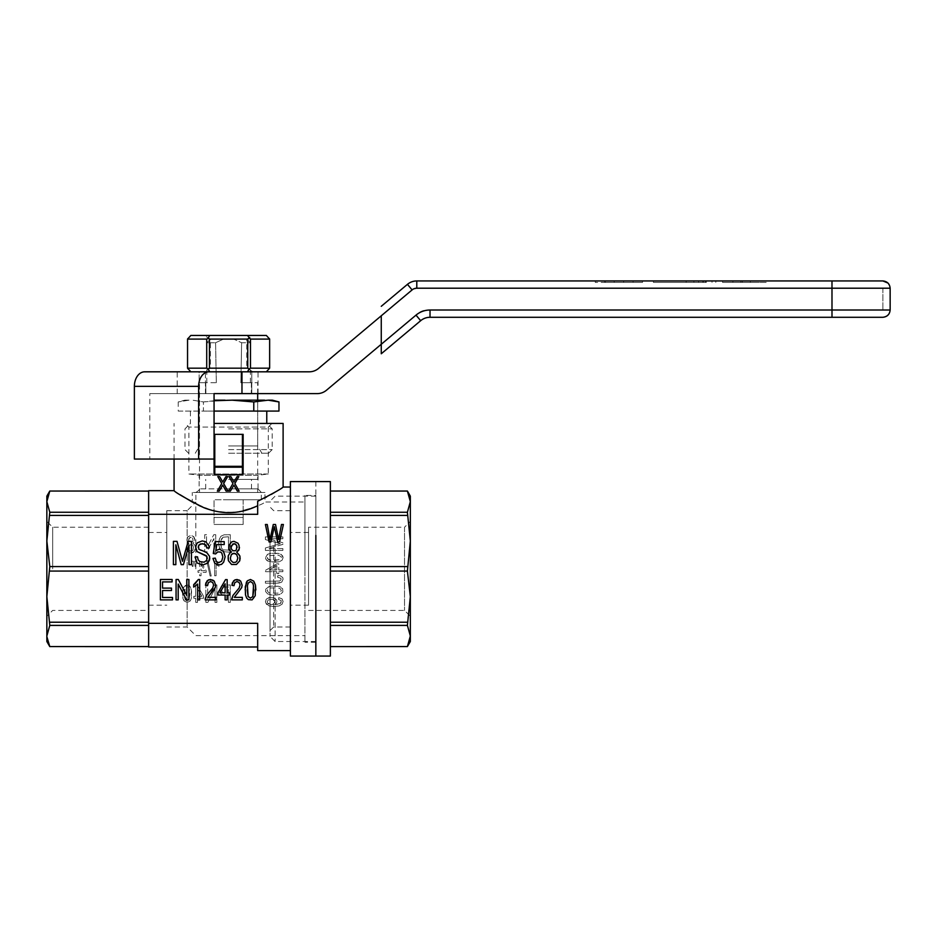 <?xml version="1.0" encoding="UTF-8"?>
<svg xmlns="http://www.w3.org/2000/svg" width="937" height="937" viewBox="0 0 937 937"><rect width="100%" height="100%" fill="white"/><g stroke="black" fill="none" stroke-linecap="round" stroke-linejoin="round"><path stroke-width="0.7" stroke-dasharray="4.68 3.51" d="M228.593 400.169L257.675 400.169L228.593 400.169M228.593 445.93L257.675 445.93L228.593 445.93M228.593 449.596L272.21 449.596L228.593 449.596M228.593 453.239L268.579 453.239L228.593 453.239M232.165 400.169L253.775 401.938L264.585 400.169L214.058 400.169M272.362 400.169L269.505 400.24M264.585 400.169L268.158 400.169M189.04 400.169L184.835 400.169L189.04 400.169L178.229 401.938L189.04 400.169M214.058 400.755L203.411 401.938L192.6 400.169L203.411 401.938L225.032 400.169M269.551 400.251L270.863 400.368M271.121 400.404L272.866 400.626M278.968 411.074L253.775 411.074L253.775 401.938M253.775 411.074L203.411 411.074L203.411 401.938L203.411 411.074L178.229 411.074L178.229 401.938L184.835 400.169M228.593 428.877L272.21 428.877L228.593 428.877M178.229 411.074L214.058 411.074M228.593 411.074L266.764 411.074L228.593 411.074M228.593 423.43L271.929 423.43L228.593 423.43M241.617 342.731L240.868 382.718L250.402 382.718L240.868 382.718L241.617 342.731L250.402 342.731L241.617 342.731L233.688 339.1L246.771 339.1L210.427 339.1L233.688 339.1L241.617 342.731M216.318 382.718L215.58 342.731L206.784 342.731L215.58 342.731L216.318 382.718L199.511 382.718L205.777 382.718L205.894 393.622L205.777 382.718L216.318 382.718M228.593 479.404L257.675 479.404L228.593 479.404M251.292 393.622L205.894 393.622L251.292 393.622L205.894 393.622L251.292 393.622L251.409 382.718L257.675 382.718L251.409 382.718L251.292 393.622M251.409 382.718L240.868 382.718L251.409 382.718M223.51 339.1L215.58 342.731L223.51 339.1M214.058 517.47L214.058 524.474L214.058 517.47L243.14 517.47L243.14 524.474L243.14 517.47L214.058 517.47L214.058 499.761L214.058 517.47M228.593 488.856L257.675 488.856L228.593 488.856M228.593 492.487L261.306 492.487L228.593 492.487M228.593 499.761L261.306 499.761L228.593 499.761M243.14 499.761L243.14 517.47L243.14 499.761L214.058 499.761L243.14 499.761M243.14 524.474L214.058 524.474L243.14 524.474M275.127 541L275.127 641.517L275.127 541M315.839 541L315.839 641.517L315.839 541M270.032 542.956L270.032 636.434L270.032 542.956M270.032 545.182L270.032 630.613L270.032 545.182M308.566 568.829L308.566 527.226L308.566 568.829M308.566 535.238L308.566 605.173L308.566 535.238M273.674 546.564L273.674 626.982L273.674 546.564M290.388 546.564L290.388 626.982L290.388 546.564M315.839 481.583L315.839 656.064L315.839 481.583M308.566 610.42L404.526 610.42L410.336 616.241L410.336 521.405L404.526 527.226L404.526 610.42L404.526 527.226L308.566 527.226M410.336 541L410.336 596.646L407.408 622.215L407.408 625.401L410.336 635.989L410.336 501.658L407.408 512.246L410.336 541L407.408 571.078L410.336 596.646M330.374 622.215L330.374 571.078L330.374 622.215L407.408 622.215M330.374 481.583L330.374 656.064M330.374 566.569L330.374 515.432L330.374 566.569L407.408 566.569M330.374 512.246L330.374 491.07L330.374 512.246L407.408 512.246M330.374 491.07L407.408 491.07M330.374 646.577L330.374 625.401L330.374 646.612L407.408 646.612M330.374 515.432L407.408 515.432M330.374 571.078L407.408 571.078M410.336 501.658L410.336 496.13M410.336 641.517L410.289 637.324M330.374 625.401L407.408 625.401M410.289 637.394L410.148 638.647M410.137 638.741L409.563 641.376M409.539 641.458L409.129 642.712M410.242 499.714L410.324 500.979M290.388 535.238L290.388 605.173L290.388 535.238M290.388 656.064L290.388 481.583M270.922 541.961L269.083 541.961L265.417 524.497L267.256 524.497L269.961 539.571L273.276 524.497L275.537 524.497L278.594 539.571L281.475 524.497L283.396 524.497L279.554 541.961L277.633 541.961M304.923 495.404L304.923 642.243L304.923 495.404L315.839 495.404L315.839 642.243L315.839 495.404M290.388 568.829L290.388 487.041L290.388 568.829M304.923 568.829L304.923 502.009L304.923 568.829M195.81 568.829L195.81 503.883C204.5 509.904 218.122 512.668 236.686 512.188C254.22 507.409 263.637 504.012 264.948 502.009C263.637 504.012 254.22 507.409 236.686 512.188C218.122 512.668 204.5 509.892 195.81 503.883L195.81 568.829M267.689 593.941L272.023 595.077L279.296 594.644L282.869 591.938L282.658 588.717L278.535 586.269L269.423 586.445L265.733 589.057L265.616 591.587L267.689 593.941L272.023 595.077L277.118 594.995L280.924 593.941L282.869 591.938L282.658 588.717L281.358 587.312L278.535 586.269L271.589 586.093L267.795 587.054L265.733 589.057L265.616 591.587L267.689 593.941M166.798 568.829L166.798 510.665L166.798 568.829M148.632 568.829L148.632 527.226L148.632 568.829M148.632 490.672L148.632 646.975M148.632 566.569L148.632 512.246L148.632 566.569L49.79 566.569L46.85 541L49.79 512.246L46.85 501.658L46.85 596.646L49.79 566.569M148.632 512.246L148.632 491.035L148.632 512.246L49.79 512.246M148.632 571.078L148.632 625.401L148.632 571.078L49.79 571.078M148.632 625.401L148.632 646.612L148.632 625.401L49.79 625.401L46.85 596.646L46.85 635.989L49.79 625.401M253.822 589.877L252.803 583.165L250.472 581.526L248.223 583.037L247.216 589.877M264.948 492.487L192.249 492.487L264.948 492.487L264.948 502.009L304.923 502.009M261.341 492.487L195.845 492.487L261.341 492.487L258.038 488.868L199.148 488.868L258.038 488.868L258.038 475.258L268.287 473.993L268.287 427.061L188.899 427.061L268.287 427.061L271.929 423.43M166.798 510.665L187.154 510.665L187.154 626.982L187.154 510.665L195.81 502.009L195.81 503.883L195.81 502.009L192.249 502.009L195.81 503.883L192.249 502.009L192.249 492.487M270.723 587.932L277.996 587.932L280.058 588.541L281.358 590.544L280.058 592.547L277.996 593.156L270.723 593.156L268.556 592.547L267.139 590.544L268.439 588.623L270.723 587.932L277.996 587.932L280.058 588.541L281.358 590.544L280.058 592.547L277.996 593.156L270.723 593.156L268.556 592.547L267.139 590.544L268.439 588.623L270.723 587.932M265.101 497.77L257.675 501.283L257.675 514.296L257.675 505.734L257.675 514.296L148.632 514.296M283.115 423.43L214.058 423.43M283.115 487.041L281.721 487.966M277.293 490.801L276.462 491.316M269.598 495.357L268.041 496.212M257.675 505.734L241.172 511.438L226.332 512.785L211.785 510.36L193.303 502.642M180.009 494.689L174.071 490.672M214.058 474.005L214.058 434.335L243.14 434.335L214.058 434.335L214.058 474.005L214.058 434.335L214.784 434.335L214.784 466.321L242.765 466.767L242.414 474.708L214.784 474.708L214.058 474.005M214.784 434.335L243.14 434.335L243.14 474.005L243.14 434.335L243.14 474.005L242.414 474.708M222.713 481.993L225.911 476.57L227.656 476.57M222.713 485.155L226.122 491.129L227.949 491.129M219.656 476.57L217.771 476.57L221.764 483.527L217.325 491.129L219.153 491.129M228.523 491.129L230.338 491.129L233.91 485.155M228.956 476.57L230.853 476.57L233.91 481.993M237.108 476.57L238.853 476.57L234.847 483.527L239.134 491.129L237.319 491.129M268.287 473.993L188.899 473.993L268.287 473.993M258.038 475.258L199.148 475.258L258.038 475.258M230.397 557.983L231.334 561.31L234.121 562.61L236.792 561.31L237.846 557.983M195.81 566.358L195.013 566.358L195.81 566.358L196.173 561.204L194.65 561.204L195.013 566.358L194.65 561.204L196.173 561.204L195.81 566.358M225.126 592.781L219.937 592.781L225.126 583.798L225.126 592.781M148.632 623.351L257.675 623.351L148.632 623.351L257.675 623.351L257.675 650.606M206.128 570.692L206.128 572.32L201.045 572.32L201.045 575.763L199.593 575.763L199.593 572.32L197.988 572.32L197.988 570.692L197.988 572.32L199.593 572.32L199.593 575.763L201.045 575.763L201.045 572.32L206.128 572.32L206.128 570.692L200.752 561.286L199.593 561.286L199.593 570.692L197.988 570.692L199.593 570.692L199.593 561.286L200.752 561.286L206.128 570.692M211.223 576.032L210.134 576.032L206.784 561.017L210.134 576.032L211.223 576.032L207.873 561.017L206.784 561.017L207.873 561.017L211.223 576.032M216.096 575.763L214.643 575.763L214.643 561.204L214.643 575.763L216.096 575.763L216.096 564.461L218.93 566.627L218.93 564.906L215.58 561.204L214.643 561.204L215.58 561.204L218.93 564.906L218.93 566.627L216.096 564.461L216.096 575.763M276.802 563.851L265.511 570.305L265.511 571.699L276.802 571.699L265.511 571.699L265.511 570.305L276.802 563.851L278.746 563.851L278.746 569.954L278.746 563.851L276.802 563.851M276.802 571.699L276.802 573.62L276.802 571.699M278.746 573.62L276.802 573.62L278.746 573.62L278.746 571.699L278.746 573.62M282.869 571.699L278.746 571.699L282.869 571.699L282.869 569.954L282.869 571.699M282.869 569.954L278.746 569.954L282.869 569.954M190.879 553.041L194.193 551.518L195.411 547.723L194.802 545.006L192.881 543.378L194.802 541.106L194.627 538.178L192.612 535.683L190.961 535.355L187.997 536.76L187.213 538.283L187.037 541.106L188.958 543.378L187.037 545.123L186.334 547.829L186.686 550.007L189.133 552.713L192.788 552.713L194.193 551.518L195.411 547.723L194.802 545.006L192.881 543.378L194.802 541.106L193.842 536.655L190.961 535.355L189.297 535.788L187.997 536.76L186.861 539.911L187.388 542.078L188.958 543.378L186.51 546.423L186.686 550.007L189.133 552.713L190.879 553.041M188.993 545.111L188.993 564.636L191.429 564.636L191.429 541.352L188.173 541.352L182.481 561.31L177.011 541.352L173.404 541.352L173.404 564.636L175.851 564.636L175.851 544.819M183.406 564.636L181.192 564.636M283.091 557.656L281.358 554.423L274.307 553.123L267.795 554.165L265.405 557.656L267.689 561.052L274.307 562.282L279.296 561.755L282.119 560.185L283.091 557.656L282.658 555.828L278.535 553.38L271.589 553.205L267.795 554.165L265.733 556.168L265.616 558.698L266.811 560.443L270.184 561.931L279.296 561.755L282.119 560.185L283.091 557.656M206.562 534.699L204.723 534.699L204.723 552.174L206.737 552.174L213.894 538.611L213.894 552.174L215.721 552.174L213.894 552.174L213.894 538.611L206.737 552.174L204.723 552.174L204.723 534.699L206.562 534.699L206.562 548.368L213.8 534.699L206.562 548.368L206.562 534.699M215.721 534.699L215.721 552.174L215.721 534.699L213.8 534.699L215.721 534.699M219.117 546.962L222.092 551.624L230.291 552.174L222.092 551.624L220.078 549.457L218.86 545.334L219.117 546.962M230.291 534.699L230.291 552.174L230.291 534.699L224.095 534.804L220.956 536.222L219.293 539.255L218.684 543.378L218.86 545.334L219.293 539.255L220.956 536.222L224.095 534.804L230.291 534.699M228.078 557.843L228.886 554.224L231.451 552.057M228.769 547.419L230.162 543.085L234.004 541.352L237.963 543.226L239.474 547.419M236.686 552.057L239.24 554.364L240.165 557.983M195.739 547.419L197.367 542.792L202.251 540.918L207.253 542.933L209.349 547.852M198.175 547.278L200.038 550.171L207.955 553.498L209.806 558.124M195.037 556.976L197.484 556.824L198.878 560.876L201.209 562.036L205.273 561.743L207.37 558.276M212.957 558.417L215.276 558.124L216.447 561.603L218.766 562.61L221.671 561.169L222.842 556.976M213.296 553.498L215.159 541.633L224.236 541.633L224.236 544.526L216.787 544.526M215.861 550.605L219.352 549.164L221.565 549.738L224.704 553.79L225.161 556.683M193.409 561.204L193.045 566.358L192.249 566.358L191.886 563.641L192.249 566.358L193.045 566.358L193.409 561.204L191.886 561.204L191.886 563.641L191.886 561.204L193.409 561.204M282.869 536.889L265.405 536.889L265.405 539.595L280.374 543.694L265.405 547.969L265.405 550.417L265.405 547.969L280.374 543.694L265.405 539.595L265.405 536.889L282.869 536.889L282.869 538.728L268.005 538.728L282.869 538.728L282.869 536.889M282.869 550.417L265.405 550.417L282.869 550.417L282.869 548.578L282.869 550.417M282.869 548.578L268.228 548.578L282.869 544.397L282.869 542.734L282.869 544.397L268.228 548.578L282.869 548.578M282.869 542.734L268.005 538.728L282.869 542.734M213.624 584.934L212.711 582.533L210.567 581.526L208.33 582.662L207.522 585.695L205.484 585.32M215.662 585.192L213.929 590.005L207.827 597.349L215.861 597.349L215.861 599.879L205.18 599.879L205.18 598.989M255.86 589.877L254.442 597.595L252.1 599.879L250.472 600.125L246.7 598.099L245.482 594.808L245.178 589.877M172.502 597.466L162.534 597.466L162.534 590.509L171.483 590.509L171.483 588.108L162.534 588.108L162.534 581.9L172.103 581.9L172.103 579.499L160.391 579.499L160.391 599.879L172.502 599.879L172.502 597.466M218.005 592.781L218.005 595.065L225.126 595.065L225.126 599.879L227.164 599.879L227.164 595.065L229.401 595.065L229.401 592.781L227.164 592.781L227.164 579.616L225.536 579.616M188.887 599.879L186.557 599.879L178.206 584.056L178.206 599.879L176.062 599.879L176.062 579.499L178.311 579.499L186.756 595.44L186.756 579.499L188.887 579.499L188.887 599.879M193.678 584.688L193.678 587.089L197.648 584.056L197.648 599.879L199.675 599.879L199.675 579.499L198.363 579.499M240.083 584.934L239.169 582.533L237.038 581.526L234.789 582.662L233.981 585.695L231.943 585.32M242.121 585.192L240.387 590.005L234.285 597.349L242.32 597.349L242.32 599.879L231.638 599.879L231.638 598.989M280.491 603.451L274.623 604.763L276.368 603.276L276.907 601.449L276.579 599.797L273.651 597.607L268.989 597.607L267.033 598.567L265.405 601.706L266.377 604.154L268.989 605.899L273.873 606.508L279.191 605.899L282.119 604.154L283.091 601.449L282.002 598.837L278.746 597.607L278.535 599.352L281.252 600.664L280.924 602.936L279.73 603.896L274.623 604.763L276.802 602.327L276.579 599.797L273.651 597.607L271.261 597.349L267.033 598.567L265.839 599.961L265.733 602.936L268.989 605.899L273.873 606.508L279.191 605.899L282.119 604.154L283.091 601.449L282.002 598.837L278.746 597.607L278.535 599.352L281.252 600.664L280.491 603.451M207.873 602.374L205.859 602.374L205.859 584.911L205.859 602.374L207.873 602.374L215.018 588.811L215.018 602.374L216.857 602.374L215.018 602.374L215.018 588.811L207.873 602.374M216.857 584.911L216.857 602.374L216.857 584.911L214.936 584.911L207.698 598.579L207.698 584.911L205.859 584.911L207.698 584.911L207.698 598.579L214.936 584.911L216.857 584.911M279.296 582.955L281.791 582.088L283.091 579.207L282.763 577.543L280.163 575.716L277.879 575.541L277.563 577.192L280.924 578.328L281.03 579.816L279.624 581.034L265.405 581.291L265.405 583.13L277.34 583.13L265.405 583.13L265.405 581.291L279.624 581.034L281.03 579.816L280.924 578.328L277.563 577.192L277.879 575.541L280.163 575.716L282.763 577.543L283.091 579.207L281.791 582.088L277.34 583.13L279.296 582.955M203.598 596.295L197.133 585.016L195.739 585.016L195.739 596.295L193.818 596.295L193.818 598.251L195.739 598.251L195.739 602.374L197.484 602.374L195.739 602.374L195.739 598.251L193.818 598.251L193.818 596.295L195.739 596.295L195.739 585.016L197.133 585.016L203.598 596.295L203.598 598.251L197.484 598.251L197.484 602.374L197.484 598.251L203.598 598.251L203.598 596.295M221.39 585.988L219.82 590.005L220.956 593.8L222.526 594.995L228.452 595.323L228.452 602.374L230.291 602.374L228.452 602.374L228.452 595.323L222.526 594.995L220.956 593.8L219.82 590.005L221.39 585.988M230.291 584.911L230.291 602.374L230.291 584.911L222.174 585.449L230.291 584.911M187.107 584.911L183.699 587.183L182.481 593.8L183.699 600.418L187.107 602.596L190.328 600.851L191.382 598.04L191.558 591.095L190.598 587.288L188.595 585.227L185.104 585.555L182.832 589.678L182.481 593.8L183.008 598.79L184.577 601.613L187.107 602.596L190.328 600.851L191.382 598.04L191.207 588.916L189.719 585.988L187.107 584.911M231.099 547.278L231.907 549.878L234.121 550.897L236.335 549.878L237.143 547.419M148.632 622.215L49.79 622.215M270.723 560.267L267.572 558.698L267.467 556.519L268.439 555.735L277.996 555.044L281.03 556.519L281.358 557.656L280.058 559.658L274.307 560.537L268.556 559.658L267.139 557.656L268.439 555.735L277.996 555.044L281.03 556.519L281.358 557.656L280.058 559.658L270.723 560.267M276.802 565.503L276.802 569.954L269.095 569.954L276.802 565.503L276.802 569.954L269.095 569.954L276.802 565.503M201.935 596.295L197.484 596.295L197.484 588.6L201.935 596.295L197.484 596.295L197.484 588.6L201.935 596.295M223.053 537.194L228.452 536.76L228.452 550.101L223.311 549.89L221.39 548.04L220.523 543.378L221.308 539.15L223.053 537.194L228.452 536.76L228.452 550.101L223.311 549.89L221.39 548.04L220.781 540.989L223.053 537.194M46.955 637.933L46.862 636.668M148.632 646.577L49.79 646.577M268.228 603.896L267.139 601.882L268.333 599.879L272.89 599.27L274.846 600.746L274.084 603.896L271.156 604.681L267.467 602.936L267.139 601.882L268.333 599.879L272.89 599.27L275.056 601.882L272.89 604.412L268.228 603.896M189.895 593.8L189.11 599.551L188.243 600.535L186.065 600.535L184.484 597.49L185.104 588.049L187.107 586.644L188.243 586.972L189.719 590.228L189.895 593.8L189.11 599.551L187.107 600.851L185.104 599.551L184.226 593.8L185.104 588.049L187.107 586.644L188.243 586.972L189.719 590.228L189.895 593.8M224.962 593.262L222.432 592.5L221.647 590.111L222.092 588.272L223.311 587.183L228.452 586.972L228.452 593.262L222.432 592.5L221.647 590.111L222.092 588.272L223.311 587.183L228.452 586.972L228.452 593.262L224.962 593.262M242.414 434.335L242.414 466.321M214.784 466.321L214.784 467.2L242.414 467.2M214.784 467.2L214.784 474.708M148.632 515.432L49.79 515.432M46.85 501.611L46.897 500.323M46.909 500.253L47.037 498.999M47.061 498.906L47.635 496.27M47.658 496.188L48.056 494.935M148.632 491.07L49.79 491.035M52.671 568.829L52.671 527.226L52.671 568.829M190.961 544.256L192.963 545.334L193.666 548.695L192.963 550.324L190.879 551.307L188.864 550.324L188.079 547.829L188.958 545.334L192.097 544.573L193.49 546.529L192.963 550.324L189.824 551.085L188.349 549.246L188.958 545.334L190.961 544.256M166.798 626.982L187.154 626.982L195.81 635.637L304.923 635.637M192.53 537.955L193.057 540.883L191.827 542.406L190 542.406L188.782 541L188.782 538.822L190.879 537.088L192.53 537.955L193.057 540.883L191.827 542.406L190 542.406L188.606 539.911L190 537.311L192.53 537.955M148.632 527.226L52.671 527.226L46.85 521.405L46.85 616.241L52.671 610.42L148.632 610.42M46.85 596.646L46.85 541M46.85 496.13L46.85 501.658M46.85 635.989L46.85 641.517M201.045 564.273L204.746 570.692L201.045 570.692L201.045 564.273L204.746 570.692L201.045 570.692L201.045 564.273M420.678 320.688L416.005 315.125L381.265 344.266L418.031 313.415L326.498 390.214A14.535 14.535 0 0 1 317.151 393.622L199.148 393.622L199.148 371.813L309.222 371.813A14.535 14.535 0 0 0 318.568 368.405L412.116 289.908L381.265 315.804L381.265 353.764M419.436 288.209A14.535 14.535 0 0 0 410.09 291.606A14.535 14.535 0 0 1 419.436 288.209L831.986 288.209L419.436 288.209M416.005 315.125A21.809 21.809 0 0 1 430.024 310.018A21.809 21.809 0 0 0 416.005 315.125A21.809 21.809 0 0 1 430.024 310.018L831.986 310.018L831.986 288.209L416.789 288.209L831.986 288.209L831.986 310.018L427.377 310.018A14.535 14.535 0 0 0 418.031 313.415A14.535 14.535 0 0 1 427.377 310.018L882.877 310.018L430.024 310.018L882.877 310.018L831.986 310.018L831.986 288.209L882.877 288.209L416.789 288.209A7.273 7.273 0 0 0 412.116 289.908L381.265 315.804L381.265 344.266L381.265 315.804M205.437 393.622L205.437 371.813L258.038 371.813L251.76 371.813L251.76 393.622L251.76 371.813L205.437 371.813L205.437 393.622L199.148 393.622L258.038 393.622L205.437 393.622M144.661 371.813L199.148 371.813L199.148 393.622L149.803 393.622L149.803 459.048L214.058 459.048L214.058 434.335M149.803 459.048L134.378 459.048M177.198 393.622L177.198 371.813M214.058 393.622L149.803 393.622M705.784 280.936L653.429 280.936L706.346 280.936L693.907 280.936L705.784 280.936L705.784 282.388L653.429 282.388L653.429 280.936L653.429 282.388L686.153 282.388L686.153 280.936L686.153 282.388L653.429 282.388L653.429 280.936L653.429 282.388L686.153 282.388L686.153 280.936L686.153 282.388L662.881 282.388L662.881 280.936L662.881 282.388L706.346 282.388L693.907 282.388L693.907 280.936L693.907 282.388L703.359 282.388L703.359 280.936L703.359 282.388L705.784 282.388M605.466 282.388L642.524 282.388L595.276 282.388L605.466 282.388L605.466 280.936L642.524 280.936L595.276 280.936L595.276 282.388L595.276 280.936M766.197 280.936L722.579 280.936L766.197 280.936L766.197 282.388L722.579 282.388L722.579 280.936M750.326 280.936L740.874 280.936L750.326 280.936L750.326 282.388L766.197 282.388M736.002 280.936L742.35 280.936L736.002 280.936L736.002 282.388L752.786 282.388L752.786 280.936M430.024 310.018L430.024 317.292L831.986 317.292L831.986 288.209L890.15 288.209L888.042 283.091M416.789 288.209A7.273 7.273 0 0 0 412.116 289.908A7.273 7.273 0 0 1 416.789 288.209L416.789 280.936M604.728 282.388L604.728 280.936L604.728 282.388M642.524 282.388L642.524 280.936L642.524 282.388M633.084 282.388L633.084 280.936L633.084 282.388M623.632 282.388L623.632 280.936L623.632 282.388M614.18 282.388L614.18 280.936L614.18 282.388M722.579 282.388L732.898 282.388L732.898 280.936M732.898 282.388L742.35 282.388L742.35 280.936M742.35 282.388L736.002 282.388M752.786 282.388L740.874 282.388L740.874 280.936M740.874 282.388L750.326 282.388M206.714 368.171L187.552 368.171L187.552 339.1L206.714 339.1L206.714 368.171L208.073 368.967L209.431 368.171L209.431 339.1L247.755 339.1L247.755 368.171L209.431 368.171M269.645 368.171L250.484 368.171L250.484 339.1L269.645 339.1L269.645 368.967M190.832 371.813L266.354 371.813L209.712 371.813L208.073 368.967M253.06 371.813L204.125 371.813L253.06 371.813L246.771 368.171L210.427 368.171L246.771 368.171L246.771 339.1L210.427 339.1L246.771 339.1L253.06 335.458L204.125 335.458L253.06 335.458M266.354 335.458L190.832 335.458M247.473 371.813L250.484 368.171M247.755 368.171L249.125 368.967M187.552 368.967L187.552 368.171M247.755 339.1L249.125 338.316L250.484 339.1M249.125 338.316L247.473 335.458M269.645 339.1L269.645 338.316M206.714 339.1L208.073 338.316L209.431 339.1M208.073 338.316L209.712 335.458M187.552 338.316L187.552 339.1M890.15 310.018L831.986 310.018L831.986 280.936M407.443 284.344L412.116 289.908M702.844 282.388L702.844 280.936L702.844 282.388M712.003 282.388L712.003 280.936M705.327 282.388L705.327 280.936M698.592 282.388L698.592 280.936M261.891 453.239L257.675 445.93L257.675 400.169L257.675 479.404M195.294 453.239L199.511 445.93L199.511 400.169M268.579 453.239L272.21 449.596L272.21 428.877L266.764 423.43M188.606 453.239L184.976 449.596L184.976 428.877L190.434 423.43L190.434 411.074M250.402 382.718L250.402 342.731L246.771 339.1M206.784 382.718L206.784 342.731L210.427 339.1L210.427 368.171L204.125 371.813M257.675 393.622L257.675 382.718M199.511 479.404L199.511 382.718M251.491 488.856L251.491 479.404M205.695 488.856L205.695 479.404M257.675 492.487L257.675 488.856M199.511 492.487L199.511 488.856M261.306 499.761L261.306 492.487M195.88 499.761L195.88 492.487M315.839 496.13L275.127 496.13L270.032 501.213M315.839 641.517L275.127 641.517L270.032 636.434M290.388 510.665L273.674 510.665L270.032 507.034M290.388 626.982L273.674 626.982L270.032 630.613M308.566 532.474L290.388 532.474M308.566 605.173L290.388 605.173M315.839 642.243L304.923 642.243M148.632 605.173L166.798 605.173M148.632 532.474L166.798 532.474M174.071 459.048L174.071 423.43M195.845 492.487C198.843 490.578 199.944 489.372 199.148 488.868L199.148 475.258L188.899 473.993L188.899 427.061L185.268 423.43M882.877 288.209L882.877 310.018L882.877 288.209M258.038 393.622L258.038 371.813M715.798 282.388L715.798 280.936M706.346 282.388L706.346 280.936M210.427 339.1L204.125 335.458"/><path stroke-width="1.41" d="M214.058 411.074L278.968 411.074L278.968 401.938L268.158 400.169L253.775 401.938L232.165 400.169L264.585 400.169M253.775 411.074L253.775 401.938M232.165 400.169L214.058 400.755M268.158 400.169L272.362 400.169L278.968 401.938L272.866 400.626M214.058 400.169L225.032 400.169M315.839 535.437L315.839 656.064L315.839 535.437M410.336 521.405L410.336 616.241M330.374 625.401L407.408 625.401L410.336 596.646L407.408 571.078L410.336 541L407.408 512.246L410.336 501.658L410.336 541M330.374 622.215L407.408 622.215M330.374 535.437L330.374 481.583L290.388 481.583L290.388 656.064L330.374 656.064L330.374 535.437M407.408 491.035L410.336 496.13L410.336 501.658L407.408 491.07L330.374 491.035L407.408 491.035L410.242 499.714M330.374 566.569L407.408 566.569M330.374 571.078L407.408 571.078M330.374 515.432L407.408 515.432M408.813 643.567L407.408 646.577L330.374 646.612L407.408 646.577L410.336 635.989L407.408 625.401M410.336 596.646L410.336 641.517L407.408 646.577M409.129 642.712L408.837 643.508M330.374 512.246L407.408 512.246M410.324 500.979L410.336 501.658M279.296 535.777L281.475 524.497L283.396 524.497L279.554 541.961L277.633 541.961L274.318 526.664L270.922 541.961L269.083 541.961L265.417 524.497L267.256 524.497L269.961 539.571L273.276 524.497L275.537 524.497L278.594 539.571L279.296 535.777M257.675 646.975L148.632 646.975L148.632 490.672L174.071 490.672C175.231 492.335 184.519 497.711 201.959 506.823C220.909 514.917 239.474 514.554 257.675 505.734M247.216 589.877L248.129 596.588L250.472 598.099L252.803 596.588L253.517 585.695L252.803 583.165L250.472 581.526L248.223 583.037L247.415 585.695L248.129 596.588L250.472 598.099L252.803 596.588L253.822 589.877M148.632 514.296L257.675 514.296L257.675 501.283C273.686 493.12 282.166 488.364 283.115 487.041L283.115 423.43L214.058 423.43M275.9 491.667L272.526 493.682M272.351 493.787L271.261 494.42M266.6 496.985L265.382 497.629M193.303 502.642L180.009 494.689M214.784 434.335L214.058 434.335L214.058 474.005L214.784 474.708L242.414 474.708L243.14 474.005L243.14 434.335L214.784 434.335L214.784 466.321L242.414 466.321L242.414 434.335M219.153 491.129L217.325 491.129L221.764 483.527L217.771 476.57L219.656 476.57L222.713 481.993L225.911 476.57L227.656 476.57L223.65 483.527L227.949 491.129L226.122 491.129L222.713 485.155L219.153 491.129L222.713 485.155M228.523 491.129L232.962 483.527L228.956 476.57L230.853 476.57L233.91 481.993L237.108 476.57L238.853 476.57L234.847 483.527L239.134 491.129L237.319 491.129L233.91 485.155L230.338 491.129L228.523 491.129L232.962 483.527L228.956 476.57M237.846 557.983L236.686 554.657L234.004 553.205L231.334 554.657L230.397 557.983L230.748 560.303L233.079 562.469L235.515 562.329L236.792 561.31L237.846 557.983L236.686 554.657L235.398 553.638L232.493 553.638L231.334 554.657L230.397 557.983M290.388 650.606L257.675 650.606L257.675 623.351L148.632 623.351M175.851 544.819L175.851 564.636L173.404 564.636L173.404 541.352L177.011 541.352L182.481 561.31L188.173 541.352L191.429 541.352L191.429 564.636L188.993 564.636L188.993 545.111L183.406 564.636L181.192 564.636L175.851 544.819L181.192 564.636M240.165 557.983L239.708 560.876L236.452 564.496L231.568 564.496L228.417 560.736L228.195 555.957L229.94 552.924L231.451 552.057L228.886 549.012L229.12 545.111L231.79 541.785L234.004 541.352L237.963 543.226L239.005 545.252L239.24 549.012L236.686 552.057L239.942 556.098L239.708 560.876L236.452 564.496L231.568 564.496L228.417 560.736L228.078 557.843M209.349 547.852L206.901 548.004L205.508 544.819L204.114 543.952L200.389 543.952L198.41 545.978L198.878 549.305L206.55 552.338L209.583 556.391L209.583 559.869L207.838 563.043L202.954 564.929L197.133 563.043L195.037 556.976L197.484 556.824L198.175 559.869L199.921 561.603L204.114 562.177L206.784 560.303L206.901 556.391L197.133 551.624L195.856 549.012L195.856 545.826L197.367 542.792L202.251 540.918L205.859 541.785L208.998 545.978L209.349 547.852L206.901 548.004L205.508 544.819L202.369 543.659L199.112 544.819L198.175 547.278M222.842 556.976L221.788 553.064L220.511 552.057L217.724 551.905L215.627 553.931L213.296 553.498L215.159 541.633L224.236 541.633L224.236 544.526L216.787 544.526L215.861 550.605L219.352 549.164L223.416 551.331L225.161 556.683L223.65 562.177L221.565 564.355L218.766 564.929L214.702 563.196L212.957 558.417L215.276 558.124L216.447 561.603L218.766 562.61L221.671 561.169L222.842 556.976L221.788 553.064L220.511 552.057L217.724 551.905L215.627 553.931L213.296 553.498M205.484 585.32L205.894 582.908L208.529 579.874L210.673 579.499L214.233 581.139L215.662 585.192L215.252 587.593L207.827 597.349L215.861 597.349L215.861 599.879L205.18 599.879L206.503 595.44L212.711 587.979L213.624 584.934L212.711 582.533L210.567 581.526L208.33 582.662L207.522 585.695L205.484 585.32L207.007 581.01L208.529 579.874L212.605 580.003L214.233 581.139L215.662 585.192M245.178 589.877L246.396 582.275L247.415 580.764L250.472 579.499L253.728 581.139L255.45 585.063L255.251 595.698L252.1 599.879L248.328 599.621L246.7 598.099L245.482 594.808L245.271 586.714L247.415 580.764L250.472 579.499L253.728 581.139L255.45 585.063L255.86 589.877M218.005 592.781L225.536 579.616L227.164 579.616L227.164 592.781L229.401 592.781L229.401 595.065L227.164 595.065L227.164 599.879L225.126 599.879L225.126 595.065L218.005 595.065L218.005 592.781L225.536 579.616M195.201 583.669L198.363 579.499L193.678 584.688L195.201 583.669M231.943 585.32L232.353 582.908L235 579.874L237.131 579.499L240.692 581.139L242.121 585.192L241.711 587.593L234.285 597.349L242.32 597.349L242.32 599.879L231.638 599.879L232.962 595.44L239.169 587.979L240.083 584.934L239.169 582.533L237.038 581.526L234.789 582.662L233.981 585.695L231.943 585.32L233.465 581.01L235 579.874L239.064 580.003L240.692 581.139L242.121 585.192M237.143 547.419L236.218 544.819L234.121 543.659L231.216 545.978L231.216 548.731L232.844 550.745L235.281 550.745L236.335 549.878L236.909 545.978L235.281 543.952L232.844 543.952L231.099 547.278M277.633 541.961L274.318 526.664L270.922 541.961M231.451 552.057L229.354 550.312L228.769 547.419M239.474 547.419L238.771 550.312L236.686 552.057M209.806 558.124L207.838 563.043L202.954 564.929L197.133 563.043L195.037 556.976M207.37 558.276L206.21 555.664L197.133 551.624L195.739 547.419M216.787 544.526L215.861 550.605M225.161 556.683L223.65 562.177L221.565 564.355L218.766 564.929L214.702 563.196L212.957 558.417M231.638 598.989L232.962 595.44L239.169 587.979L240.083 584.934M205.18 598.989L206.503 595.44L212.711 587.979L213.624 584.934M171.483 590.509L171.483 588.108L162.534 588.108L162.534 581.9L172.103 581.9L172.103 579.499L160.391 579.499L160.391 599.879L172.502 599.879L172.502 597.466L162.534 597.466L162.534 590.509L171.483 590.509M188.993 545.111L183.406 564.636M225.126 583.798L219.937 592.781L225.126 592.781L225.126 583.798M178.311 579.499L176.062 579.499L176.062 599.879L178.206 599.879L178.206 584.056L186.557 599.879L188.887 599.879L188.887 579.499L186.756 579.499L186.756 595.44L178.311 579.499M193.678 584.688L193.678 587.089L197.648 584.056L197.648 599.879L199.675 599.879L199.675 579.499L198.363 579.499M237.319 491.129L233.91 485.155M219.656 476.57L222.713 481.993M233.91 481.993L237.108 476.57M227.656 476.57L223.65 483.527L227.949 491.129M46.862 636.668L49.79 646.577L46.955 637.933M49.79 566.569L46.85 596.646L49.79 625.401L46.85 635.989L46.85 541L49.79 566.569L148.632 566.569M148.632 571.078L49.79 571.078M148.632 646.577L49.79 646.577L148.632 646.612M148.632 625.401L49.79 625.401M148.632 622.215L49.79 622.215M49.79 512.246L46.85 541L46.85 501.658L49.79 512.246L148.632 512.246M148.632 515.432L49.79 515.432M48.384 494.08L49.79 491.07L46.85 501.611M48.056 494.935L48.361 494.139M214.784 474.708L214.784 466.321M242.414 474.708L242.414 467.2L214.784 467.2M243.14 466.462L242.414 466.321M46.85 616.241L46.85 596.646M46.85 541L46.85 521.405M46.85 501.658L46.85 496.13L49.79 491.035L148.632 491.07L49.79 491.035M49.79 646.612L46.85 641.517L46.85 635.989M214.058 434.335L214.058 393.622L317.151 393.622A14.535 14.535 0 0 0 326.498 390.214L381.265 344.266L381.265 353.764L420.678 320.688A14.535 14.535 0 0 1 430.024 317.292L882.877 317.292L831.997 317.292L831.986 288.209L416.789 288.209A7.273 7.273 0 0 0 412.116 289.908L318.568 368.405A14.535 14.535 0 0 1 309.222 371.813L144.661 371.813A14.535 10.284 -90 0 0 134.378 386.349L134.378 459.048L214.058 459.048M241.969 393.622L241.969 371.813M208.916 371.813A14.535 10.284 -90 0 0 198.632 386.349L198.632 459.048M888.042 283.091L882.877 280.936C887.257 281.405 889.681 283.829 890.15 288.209L831.986 288.209L831.986 280.936L882.877 280.936L605.466 280.936M831.986 280.936L416.789 280.936A14.535 14.535 0 0 0 407.443 284.344L381.265 306.305L407.443 284.344L412.116 289.908M595.276 280.936L416.789 280.936A14.535 14.535 0 0 0 407.443 284.344M381.265 315.804L381.265 344.266L416.005 315.125A21.809 21.809 0 0 1 430.024 310.018L430.024 317.292A14.535 14.535 0 0 0 420.678 320.688L416.005 315.125M381.265 353.764L420.678 320.688M430.024 310.018L890.15 310.018C889.681 314.399 887.257 316.811 882.877 317.292C887.292 316.706 889.717 314.282 890.15 310.018L890.15 288.209M209.431 368.171L247.755 368.171L247.755 339.1L209.431 339.1L209.431 368.171L208.073 368.967L206.714 368.171L206.714 339.1L187.552 339.1L187.552 368.171L206.714 368.171M250.484 368.171L269.645 368.171L269.645 339.1L250.484 339.1L250.484 368.171L249.125 368.967L247.755 368.171M208.073 368.967L209.712 371.813L190.832 371.813L187.552 368.171M187.552 339.1L190.832 335.458L266.354 335.458L269.645 339.1M266.354 371.813L269.645 368.171M247.473 371.813L249.125 368.967M250.484 339.1L247.473 335.458M249.125 338.316L247.755 339.1M209.431 339.1L208.073 338.316L209.712 335.458M208.073 338.316L206.714 339.1M198.632 386.349L134.378 386.349M416.789 280.936L416.789 288.209M266.764 423.43L266.764 411.074M257.675 400.169L257.675 393.622M174.071 490.672L174.071 459.048M290.388 487.041L283.115 487.041"/></g></svg>
